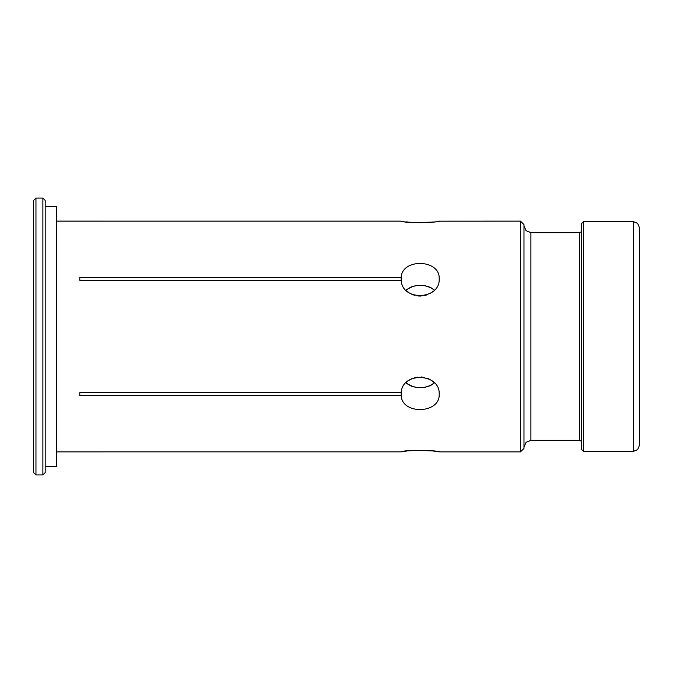 <?xml version="1.0" encoding="UTF-8"?>
<svg xmlns="http://www.w3.org/2000/svg" width="673" height="673" viewBox="0 0 673 673"><rect width="100%" height="100%" fill="white"/><g stroke="black" fill="none" stroke-linecap="round" stroke-linejoin="round"><path stroke-width="1.01" d="M35.955 474.945L33.65 472.639L33.65 200.361L35.955 198.055L42.879 198.055L42.879 474.945L35.955 474.945L35.955 198.055M45.184 206.704L56.725 206.704L56.725 466.296L45.184 466.296M401.184 277.318L401.184 280.321L79.801 280.321L79.801 277.318L401.184 277.318C402.134 257.961 440.386 259.265 439.183 278.815C440.369 299.914 402.109 301.605 401.184 280.321M79.801 277.318L79.801 280.321M405.886 290.08L411.371 286.816L417.529 285.369L423.813 285.503L429.584 287.085L434.405 290.08L431.326 287.935L425.546 285.815L419.203 285.259L413.163 286.218L405.886 290.08M401.209 221.148L401.184 221.139C402 222.839 437.517 222.999 439.032 221.156C443.271 222.233 402.303 223.386 401.184 221.139L56.725 221.131M401.865 221.249L403.27 221.467M406.324 221.871L409.075 222.174M411.893 222.41L414.896 222.586M418.101 222.687L421.306 222.704M424.453 222.628L427.582 222.469M430.476 222.241L433.075 221.981M436.541 221.535L438.056 221.308M438.905 221.173L520.515 221.131L520.515 451.869L439.183 451.869M56.725 451.869L401.184 451.861C402 450.161 437.517 450.001 439.032 451.844C443.271 450.767 402.303 449.614 401.184 451.861L401.865 451.751M436.525 451.465L433.075 451.019M430.476 450.759L427.582 450.531M424.453 450.372L421.306 450.296M418.101 450.313L414.896 450.414M411.893 450.59L409.075 450.826M406.324 451.129L403.27 451.533M406.568 382.239L405.886 382.92L406.273 383.248L411.371 386.184L417.529 387.631L423.813 387.497L429.584 385.915L434.405 382.92L432.68 381.339M430.072 379.547L427.288 378.226M424.158 377.317L421.037 376.93M417.857 377.04L414.669 377.671M411.775 378.748L408.974 380.321M406.568 290.761L408.974 292.679M411.775 294.252L414.669 295.329M417.857 295.96L421.037 296.07M424.158 295.683L427.288 294.774M430.072 293.453L432.68 291.661M439.183 394.185C440.369 413.777 402.109 414.997 401.184 395.682L79.801 395.682L79.801 392.679L401.184 392.679C402.134 371.353 440.386 373.128 439.183 394.185M520.515 221.131L523.981 224.589L523.981 448.411L520.515 451.869M583.398 221.703L581.665 223.436L581.665 449.564L583.398 451.297L583.398 221.703L633.579 221.703L633.579 451.297L637.659 449.606L639.35 445.526L639.35 227.474L637.659 223.394L633.579 221.703M42.879 198.055L45.184 200.361L45.184 472.639L42.879 474.945M401.184 392.679L401.184 395.682M434.405 382.92L431.326 385.065L425.546 387.185L419.203 387.741L413.163 386.782L405.886 382.92M79.801 392.679L79.801 395.682M581.665 230.359L580.992 231.992L579.36 232.665L579.36 440.335L580.992 441.008L581.665 442.641M523.981 447.259L526.008 442.363L530.904 440.335L530.904 232.665L579.36 232.665M530.904 232.665L526.008 230.637L523.981 225.741M530.904 440.335L579.36 440.335M583.398 451.297L633.579 451.297"/></g></svg>
